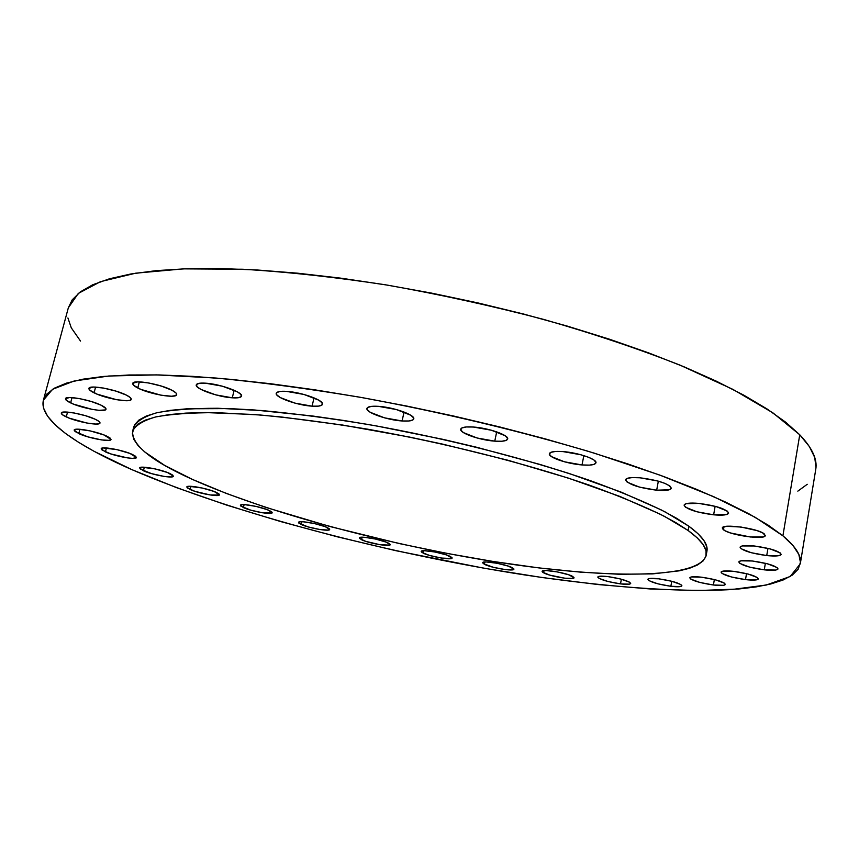 <?xml version="1.0" encoding="UTF-8"?>
<svg xmlns="http://www.w3.org/2000/svg" width="859" height="859" viewBox="0 0 859 859"><rect width="100%" height="100%" fill="white"/><g stroke="black" fill="none" stroke-linecap="round" stroke-linejoin="round"><path stroke-width="1.29" d="M764.263 569.839L765.369 563.279L764.263 569.839L749.456 567.09L739.771 563.375L738.826 561.829L740.855 560.83L752.301 560.991C767.463 563.15 776.031 565.78 778.007 568.883C777.223 570.387 772.649 570.709 764.263 569.839C749.263 567.692 740.769 565.061 738.783 561.969C739.492 560.487 744.001 560.165 752.301 560.991L767.431 563.794L777.137 567.574L777.932 569.098L775.731 570.065L764.263 569.839M745.505 579.621L746.525 573.64L745.505 579.621L731.385 576.969L722.043 573.468L721.077 572.04L722.924 571.138L733.726 571.353C748.232 573.479 756.457 575.97 758.4 578.848C757.681 580.212 753.386 580.469 745.505 579.621C731.149 577.506 722.988 575.015 721.045 572.137C721.7 570.806 725.919 570.537 733.726 571.353L748.135 574.048L757.509 577.602L758.347 579.02L756.328 579.889L745.505 579.621M713.41 585L714.366 579.535L713.41 585L699.924 582.456L690.819 579.138L689.766 577.785L691.409 576.937L701.535 577.194C715.504 579.277 723.45 581.672 725.383 584.388C724.728 585.613 720.733 585.817 713.41 585C699.57 582.928 691.688 580.534 689.756 577.828C690.346 576.614 694.276 576.4 701.535 577.194L715.289 579.771L724.427 583.154L725.35 584.485L723.568 585.301L713.41 585M670.858 586.289L671.77 581.264L670.858 586.289L657.93 583.841L648.964 580.652L647.793 579.353L649.211 578.547L658.681 578.805C672.221 580.856 679.974 583.186 681.917 585.784C681.327 586.901 677.644 587.073 670.858 586.289C657.446 584.249 649.758 581.919 647.793 579.331C648.33 578.225 651.96 578.053 658.681 578.805L671.856 581.296L680.854 584.539L681.906 585.817L680.371 586.59L670.858 586.289M620.499 583.884L621.379 579.213L620.499 583.884L608.032 581.511L599.131 578.408L597.81 577.151L598.981 576.357L607.839 576.582C621.078 578.633 628.691 580.92 630.689 583.454C630.162 584.464 626.769 584.614 620.499 583.884C607.377 581.844 599.818 579.567 597.81 577.033C598.293 576.035 601.644 575.884 607.839 576.582L620.542 578.998L629.475 582.144L630.689 583.39L629.4 584.163L620.499 583.884M543.597 572.813L542.104 571.375C541.718 568.722 566.693 572.824 572.631 576.4L574.016 577.645L572.974 578.408L564.631 578.182L549.739 575.111L542.566 572.148L542.115 571.568L543.038 570.773L546.281 570.559L557.448 571.933L568.991 574.886L574.016 577.785C574.252 580.416 549.739 576.389 543.597 572.813L544.037 570.623L543.597 572.813M484.369 564.266L482.651 562.72C482.296 560.197 506.069 564.18 512.308 567.713L513.886 568.959L513.081 569.753L505.232 569.571L493.399 567.316L483.241 563.601L482.737 562.538L483.381 562.194L486.355 561.958L497.114 563.268L508.56 566.188L513.907 569.195C514.122 571.697 490.779 567.788 484.369 564.266L484.83 561.99L484.369 564.266M423.154 553.132L421.178 551.457C420.867 549.019 443.684 552.917 450.245 556.439L452.038 557.716L451.469 558.533L441.279 558.039L429.586 555.44L421.941 552.444L421.221 551.36L424.486 550.726L434.901 551.983L446.369 554.893L452.102 558.049C452.296 560.465 429.897 556.643 423.154 553.132L423.67 550.737L423.154 553.132M361.564 539.753L359.298 537.917C359.008 535.533 381.106 539.366 388.043 542.92L390.04 544.252L389.707 545.121L379.936 544.713L365.633 541.32L359.481 538.421L359.706 537.519L364.259 537.272L375.469 539.033L386.239 542.147L390.19 544.703C390.351 547.065 368.661 543.307 361.564 539.753L362.133 537.197L361.564 539.753M301.122 524.462L298.513 522.433C298.256 520.049 319.87 523.861 327.215 527.501L329.448 528.897L328.396 530.089L319.881 529.52L308.048 526.9L298.803 523.067L298.803 522.1L299.694 521.832L303.098 521.778L314.244 523.507L325.303 526.696L329.684 529.466C329.824 531.818 308.617 528.092 301.122 524.462L301.756 521.724L301.122 524.462M243.408 507.594L240.423 505.339C240.198 502.934 261.576 506.746 269.35 510.514L271.831 511.985L271.938 513.006L262.725 512.812L250.678 510.139L240.842 506.112L240.423 505.522L241.422 504.759L244.708 504.652L255.885 506.37L267.321 509.666L272.185 512.705C272.303 515.078 251.343 511.352 243.408 507.594L244.117 504.63L243.408 507.594M190.183 489.544L186.79 487.021C186.596 484.562 207.953 488.417 216.221 492.347L218.959 493.925L219.27 495.042L210.197 494.967L194.939 491.337L187.348 487.966L186.908 486.817L188.948 486.291L202.155 488.009L214.052 491.455L219.442 494.795C219.517 497.232 198.601 493.474 190.183 489.544L190.977 486.301L190.183 489.544M143.421 470.786L139.609 467.962C139.448 465.395 161.03 469.315 169.803 473.47L172.809 475.177L173.314 476.401L171.285 476.97L164.284 476.455L151.506 473.62L140.318 469.068L139.673 467.811L141.606 467.199L155.039 468.896L167.484 472.514L173.421 476.197C173.475 478.742 152.354 474.92 143.421 470.786L144.323 467.221L143.421 470.786M105.421 451.888L101.19 448.742C101.061 446.025 123.095 450.052 132.404 454.465L135.679 456.312L136.366 457.664L132.501 458.373L127.261 457.858L110.79 453.917L102.049 450.041L101.222 448.645L103.08 447.936L116.867 449.611L129.934 453.434L136.431 457.514C136.441 460.209 114.902 456.29 105.421 451.888L106.441 447.958L105.421 451.888M78.77 433.612L74.142 430.123C74.057 427.202 96.788 431.358 106.634 436.082L110.156 438.09L110.994 439.583L109.039 440.356L101.684 439.937L87.811 436.844L75.141 431.605L74.153 430.08L74.722 429.564L77.901 429.167L90.259 430.917L104.014 434.987L111.036 439.475C111.004 442.364 88.81 438.315 78.77 433.612L79.919 429.264L78.77 433.612M66.261 416.905C62.804 415.305 61.15 414.017 61.311 413.061C61.257 409.893 84.934 414.21 95.295 419.278L99.043 421.458L99.869 422.36L99.311 423.637L95.95 424.078L86.888 423.047L69.042 418.075L62.406 414.736L61.311 413.05L65.166 411.998L74.336 413.018L85.696 415.767L95.295 419.278C98.592 420.846 100.159 422.091 99.988 423.004C99.912 426.139 76.827 421.952 66.261 416.905L67.539 412.095L66.261 416.905M70.621 402.892C67.013 401.164 65.295 399.779 65.477 398.726C65.456 395.247 90.313 399.746 101.126 405.201L105.882 408.519L105.27 409.926L99.01 410.323L92.214 409.399L73.53 404.138L66.605 400.541L65.477 398.716L69.536 397.524L79.178 398.544L91.086 401.432L101.126 405.201C104.562 406.865 106.183 408.208 106.001 409.217C105.872 412.653 81.669 408.304 70.621 402.892L72.027 397.599L70.621 402.892M94.082 392.821C90.442 391.028 88.713 389.557 88.917 388.418C88.928 384.574 115.203 389.256 126.348 395.097L130.31 397.599L131.137 398.651L130.375 400.176L126.563 400.745L116.534 399.693L97.078 394.152L89.991 390.319L88.928 388.354L93.341 387.033L103.52 388.064L115.965 391.113L126.348 395.097C129.806 396.847 131.438 398.265 131.223 399.349C131.062 403.15 105.485 398.63 94.082 392.821L95.596 387.076L94.082 392.821M137.751 387.978C134.208 386.153 132.544 384.639 132.758 383.447C132.791 379.206 160.708 384.048 172.015 390.276L175.912 392.907L176.653 394.023L175.633 395.623L171.467 396.235L160.869 395.161L140.779 389.374L133.703 385.347L132.834 383.264L137.73 381.858L148.489 382.921L161.428 386.099L172.015 390.276C175.354 392.048 176.911 393.497 176.686 394.635C176.492 398.834 149.337 394.163 137.751 387.978L139.33 381.868L137.751 387.978M232.284 397.814L234.131 390.244L232.284 397.814L215.663 394.85L200.866 389.374L197.001 386.668L196.443 384.521L199.331 383.275L205.258 383.157C219.636 383.833 243.408 392.38 241.54 396.096C240.992 397.588 237.911 398.157 232.284 397.814C218.046 397.062 194.585 388.708 196.271 384.886C196.786 383.425 199.782 382.846 205.258 383.157L222.298 386.174L237.267 391.779L240.96 394.496L241.282 396.59L238.222 397.749L232.284 397.814M312.085 406.167L314.029 397.846L312.085 406.167L294.916 403.118L280.27 397.567L276.727 394.829L276.598 392.67L279.97 391.446L286.358 391.35C301.219 392.091 324.305 400.391 322.49 404.235C321.867 405.92 318.399 406.565 312.085 406.167C297.375 405.362 274.601 397.245 276.244 393.293C276.813 391.661 280.184 391.006 286.358 391.35L303.957 394.464L318.775 400.154L322.136 402.892L322.007 404.986L318.464 406.135L312.085 406.167M402.087 420.974L404.063 412.03L402.087 420.974L384.553 417.85L370.304 412.32L367.18 409.636L367.566 407.531L371.453 406.371L378.282 406.328C393.433 407.155 415.455 415.015 413.748 418.881C413.05 420.727 409.163 421.425 402.087 420.974C387.098 420.072 365.376 412.395 366.933 408.433C367.577 406.629 371.356 405.931 378.282 406.328L396.278 409.518L410.677 415.176L413.587 417.871L412.943 419.901L408.895 420.985L402.087 420.974M494.763 441.15L496.695 431.852L494.763 441.15L477.078 437.993L463.42 432.603L460.8 430.015L461.712 428.04L466.093 426.977L473.288 427.02C488.492 427.954 509.226 435.223 507.658 438.992C506.885 440.957 502.59 441.676 494.763 441.15C479.709 440.152 459.286 433.043 460.714 429.199C461.412 427.267 465.599 426.547 473.288 427.02L491.445 430.241L505.21 435.76L507.626 438.348L506.456 440.259L501.924 441.247L494.763 441.15M582.015 464.944L583.841 455.624L582.015 464.944L564.406 461.788L551.478 456.612L549.352 454.186L550.759 452.371L555.526 451.447L562.978 451.587C578.01 452.618 597.359 459.264 595.953 462.818C595.126 464.859 590.477 465.567 582.015 464.944C567.133 463.849 548.074 457.342 549.352 453.724C550.104 451.737 554.646 451.018 562.978 451.587L581.049 454.808L588.823 457.385L594.063 460.102L595.974 462.518L594.321 464.279L589.414 465.127L582.015 464.944M656.673 490.199L658.338 481.158L656.673 490.199L639.364 487.085L627.22 482.189L625.524 479.956L627.306 478.323L632.342 477.561L639.901 477.787C658.338 480.192 668.817 483.671 671.341 488.234C670.471 490.253 665.585 490.908 656.673 490.199C638.462 487.805 628.09 484.326 625.545 479.773C626.329 477.797 631.118 477.132 639.901 477.787L657.661 480.976L665.059 483.424L669.859 485.969L671.341 488.191L669.322 489.77L656.673 490.199M713.636 514.809L715.139 506.273L713.636 514.809L696.81 511.749L685.428 507.175L684.075 505.135L686.105 503.696L698.764 503.385C716.342 505.726 726.295 508.947 728.625 513.07C727.745 515.013 722.741 515.593 713.636 514.809C696.262 512.479 686.405 509.258 684.075 505.146C684.87 503.245 689.766 502.655 698.764 503.385L716.009 506.509L727.444 511.18L728.593 513.21L726.338 514.595L713.636 514.809M766.733 555.569L767.957 548.353L766.733 555.569L751.228 552.702L741.081 548.729L740.104 547.054L742.23 545.937L754.245 545.98C770.147 548.192 779.134 550.995 781.185 554.366C780.348 556.031 775.537 556.428 766.733 555.569C751.013 553.357 742.112 550.576 740.061 547.204C740.812 545.572 745.537 545.164 754.245 545.98L770.115 548.901L780.294 552.949L781.099 554.613L778.78 555.687L766.733 555.569M723.461 529.767L722.322 528.038C721.839 523.324 758.304 528.382 764.285 533.922L765.208 535.758L762.856 536.982L750.379 537.004L730.655 532.999L725.189 530.83L722.505 528.79L723.02 527.201L726.714 526.299L741.092 527.05L757.123 530.637L762.609 532.859L765.272 535.533C765.455 540.225 729.828 535.254 723.461 529.767L723.987 526.792L723.461 529.767M688.145 530.518C701.513 540.257 707.537 548.461 706.238 555.139C699.655 579.685 603.619 578.783 496.115 561.936C387.849 544.874 266.977 512.812 192.319 479.365C151.388 460.961 131.502 444.876 132.662 431.121C135.464 425.323 143.142 420.599 155.704 416.948C171.177 414.049 191.525 412.61 216.758 412.664L260.524 415.026C293.488 418.129 329.083 422.832 367.308 429.124C444.973 442.911 526.009 463.452 588.92 485.002C618.727 495.772 643.906 506.23 664.469 516.356L688.145 530.518L688.907 526.256L688.145 530.518L675.808 522.605L660.27 514.219L619.908 496.438L568.368 478.109L508.088 460.284L442.439 444.082L408.841 436.93L342.741 425.065L281.419 416.991L253.652 414.478L205.655 412.567L185.898 413.104L169.202 414.596L155.629 416.969L145.203 420.158L137.912 424.078L133.66 428.662L132.361 433.806L133.864 439.454L138.009 445.499L144.645 451.888L164.617 465.363L192.319 479.365L226.314 493.442L265.248 507.207L330.243 526.599L399.811 543.683L447.013 553.411L493.667 561.55L538.754 567.885L581.135 572.201L619.597 574.274L652.808 573.876L679.297 570.827L689.541 568.261L697.529 564.975L703.07 560.959L705.969 556.235L706.066 550.802L703.199 544.67L697.261 537.906L688.145 530.518M706.238 555.097L706.946 551.124C708.267 544.37 702.254 536.08 688.907 526.256L698.002 533.697L703.94 540.547L706.785 546.732L706.936 551.167M782.903 535.812C795.939 546.764 801.726 556.106 800.287 563.837L790.162 576.507L766.368 585.011L731.492 589.564C677.085 592.56 603.641 586.772 524.924 574.972C386.818 553.507 233.841 513.725 131.803 469.605C75.903 445.069 38.537 419.299 43.412 400.197L52.549 389.288L74.121 381.02L108.749 376.017L156.327 374.889L215.899 378.035C260.953 382.298 309.659 388.816 361.993 397.588C441.751 412.213 522.755 431.637 594.439 453.208L659.723 475.059L713.808 496.727L755.072 517.236L782.903 535.812L799.75 434.772L782.903 535.812L768.236 525.203L748.962 513.843L725.082 501.86L696.713 489.405L664.071 476.659L627.521 463.817L587.535 451.093L544.703 438.734L499.734 426.955L453.412 415.981L406.543 406.017L360.007 397.234L314.609 389.793L271.154 383.801L230.33 379.313L192.749 376.36L158.904 374.932L129.161 374.986L103.767 376.435L82.851 379.195L66.433 383.135L54.471 388.139L46.805 394.077L43.261 400.809L43.605 408.208L47.567 416.153L54.869 424.539L65.23 433.247L78.384 442.192L94.028 451.286L131.803 469.605L176.621 487.687L226.819 505.146L280.936 521.638L337.748 536.918L396.128 550.748L484.412 568.293L542.244 577.538L597.961 584.528L650.295 588.973L697.755 590.573L738.633 589.006L755.974 586.933L770.899 583.948L783.097 580.008L792.299 575.101L798.172 569.206L800.448 562.312L798.827 554.431L793.05 545.583L782.903 535.812M800.298 563.783L815.749 469.411C817.553 459.458 812.217 447.915 799.75 434.772L785.641 422.177L766.98 408.916L743.776 395.151L716.127 381.074L684.258 366.9L648.513 352.845L609.342 339.165L567.337 326.119L523.163 313.932L477.604 302.851L431.443 293.091L385.53 284.812L340.669 278.144L297.643 273.194L257.131 269.984L219.754 268.523L185.984 268.77L156.198 270.639L130.643 274.021L109.48 278.778L92.729 284.769L80.349 291.845L72.21 299.834L68.323 307.855M67.915 317.98L71.286 327.837L80.521 341.066M797.828 491.144L807.245 484.293M815.986 467.457L814.74 457.503L809.393 446.583L799.75 434.772L772.896 412.846L732.802 389.32L680.017 365.139C639.01 349.012 593.569 333.764 543.672 319.408C492.196 305.933 440.13 294.508 387.495 285.134C335.794 277.199 287.55 271.906 242.786 269.243L183.407 268.867L135.668 273.183L100.6 281.612L78.33 293.413L68.333 307.812L43.412 400.197M133.66 427.245L134.68 424.679L138.943 420.03L146.255 416.046L156.692 412.792L170.265 410.355L186.983 408.798L229.385 408.583L254.736 410.001L312.311 415.96L343.793 420.481L376.478 425.946L443.437 439.443L476.659 447.271L540.053 464.461L569.27 473.534L620.756 491.949L661.076 509.827L676.591 518.278L688.907 526.256L665.263 511.985C644.733 501.785 619.586 491.273 589.8 480.449C526.943 458.813 445.971 438.251 368.35 424.518C330.146 418.247 294.562 413.587 261.598 410.527L217.842 408.261C192.609 408.283 172.251 409.786 156.767 412.771C144.194 416.497 136.495 421.297 133.671 427.181L132.673 431.068"/></g></svg>
